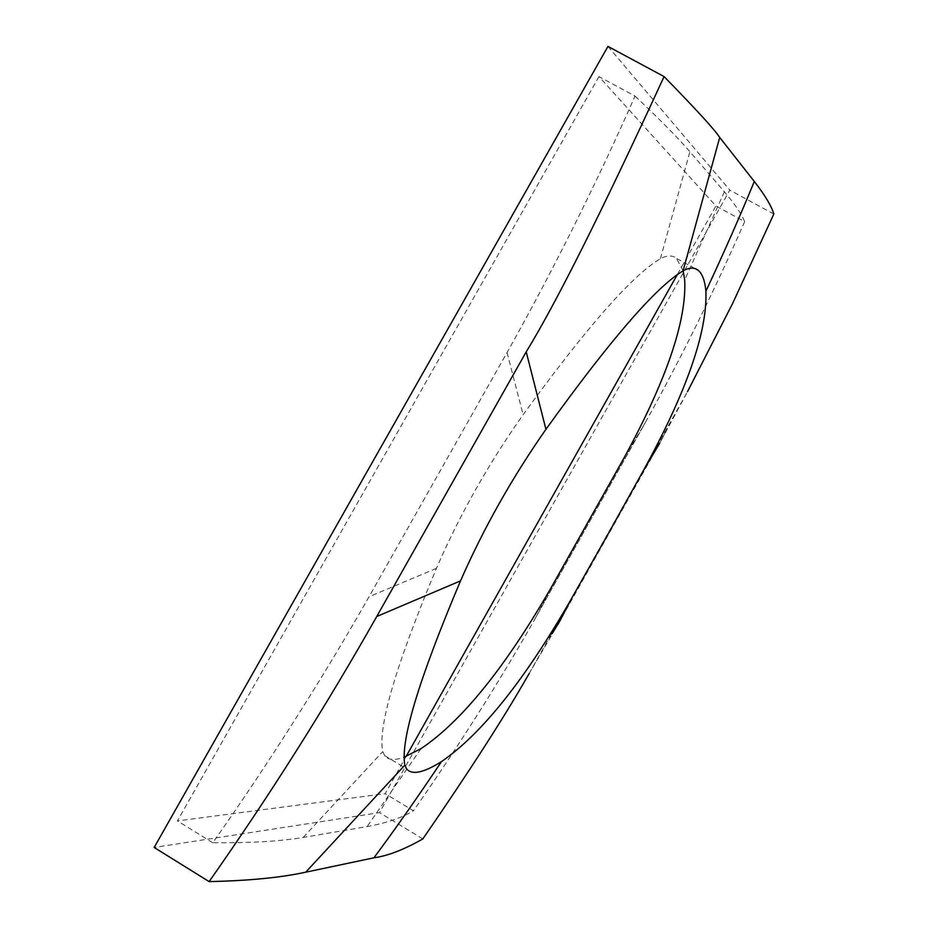<?xml version="1.0" encoding="UTF-8"?>
<svg xmlns="http://www.w3.org/2000/svg" width="928" height="928" viewBox="0 0 928 928"><rect width="100%" height="100%" fill="white"/><g stroke="black" fill="none" stroke-linecap="round" stroke-linejoin="round"><path stroke-width="0.7" stroke-dasharray="4.64 3.48" d="M683.136 270.779L676.384 258.297C672.348 255.096 667.023 255.235 660.411 258.692C632.571 275.036 586.809 327.039 523.125 414.7C488.569 463.594 459.673 514.82 436.415 568.377C395.606 666.084 377.719 727.158 382.742 751.599L384.702 755.659C388.229 760.09 394.632 760.624 403.912 757.248M420.964 748.676L367.105 826.593M635.007 96.071C659.39 118.993 677.684 137.53 689.887 151.705L724.408 191.771C734.674 203.858 741.426 213.811 744.65 221.641L715.94 205.981L598.954 76.595L635.007 96.071C597.284 182.085 549.863 276.59 507.071 352.501L369.066 596.692C325.937 672.846 268.343 764.08 212.779 842.752C250.409 843.065 280.546 841.29 303.212 837.439L367.117 826.581C386.303 823.101 401.754 817.846 413.447 810.794L385.155 793.66L406.139 756.401M303.259 837.392L382.742 751.599M536.013 617.016L550.884 588.132M623.558 458.803L643.788 425.279L532.997 622.386C497.373 684.934 457.527 747.736 413.447 810.794M724.408 191.76L684.69 279.954M744.65 221.641C713.864 291.81 681.036 358.266 646.143 421.022L644.252 424.398M598.954 76.595L177.422 820.92L385.155 793.66M212.779 842.752L177.422 820.92M677.475 274.317L715.94 205.981M436.415 568.377L369.089 596.704M507.048 352.524L523.125 414.7M660.411 258.692L689.898 151.693M529.238 673.45L687.474 391.709L659.796 443.085L667.383 428.249M559.294 622.096L526.965 677.231M607.956 46.4L729.826 190.112L379.506 812.626L154.164 847.473M773.836 214.032L729.826 190.112M422.832 838.935L379.506 812.626M384.702 755.659L406.603 768.86M695.153 268.644L676.384 258.297M643.765 425.314L532.985 622.386M646.143 421.022L643.788 425.279M659.785 443.108L559.306 622.073"/><path stroke-width="1.39" d="M403.912 757.248L420.964 748.676C461.552 721.439 504.867 667.928 550.884 588.132L623.558 458.803C666.362 380.445 686.743 320.833 684.69 279.954L683.136 270.779M607.747 534.656L571.462 598.699C524.935 679.737 481.609 734.036 441.473 761.61C423.528 772.873 411.904 775.286 406.603 768.86L404.863 765.148C400.2 741.031 418.748 679.609 460.52 580.882C483.708 528.09 512.175 477.572 545.942 429.328C610.114 340.054 655.829 287.216 683.066 270.825C689.376 267.438 694.422 267.264 698.204 270.326C702.368 273.783 704.932 280.743 705.906 291.206C707.438 332.027 686.476 392.034 643.034 471.227L607.747 534.656M460.52 580.882L376.745 616.505C325.345 707.368 269.468 795.748 209.125 881.6C248.379 880.776 280.569 877.644 305.695 872.204L404.863 765.148M376.756 616.459L526.176 351.909C555.744 303.781 601.715 212.002 664.077 76.572L607.956 46.4L154.164 847.473L209.125 881.6M526.222 351.874L545.942 429.328M683.066 270.825L719.699 137.483C715.291 130.338 696.742 110.038 664.077 76.572M719.722 137.448L754.29 181.447C764.962 195.147 771.47 206.016 773.836 214.032L732.575 303.56L687.474 391.709M754.29 181.47C740.405 215.342 724.281 251.917 705.906 291.206M406.139 756.401L677.475 274.317M643.034 471.227L659.785 443.108M552.067 633.627L559.294 622.096L571.462 598.699M441.473 761.61C417.82 796.966 395.316 829.017 373.961 857.75M529.238 673.45L527.011 677.254C503.347 718.55 468.617 772.444 422.832 838.935C403.784 849.712 387.475 855.999 373.914 857.797L305.695 872.204M698.204 270.326L695.153 268.644"/></g></svg>
